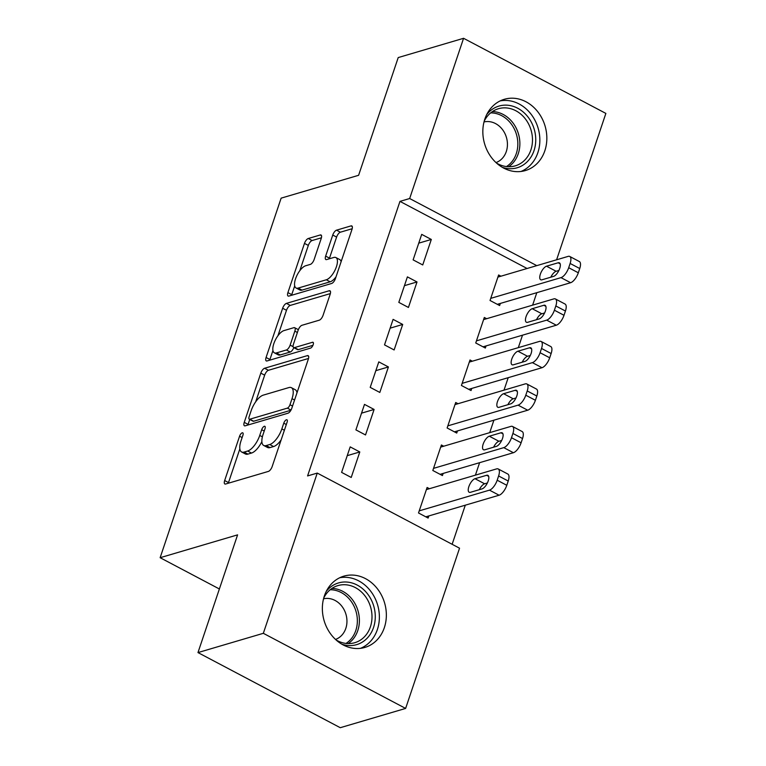 <?xml version="1.0" encoding="UTF-8"?>
<svg xmlns="http://www.w3.org/2000/svg" width="766" height="766" viewBox="0 0 766 766"><rect width="100%" height="100%" fill="white"/><g stroke="black" fill="none" stroke-linecap="round" stroke-linejoin="round"><path stroke-width="1.15" d="M242.228 432.809A3.275 1.341 -62.2 0 0 239.576 436.218L224.658 480.55A4.673 1.905 -62.2 0 0 224.85 483.978A4.673 1.905 -62.2 0 0 225.635 484.016L268.397 471.406A4.673 1.905 -62.2 0 0 272.179 466.532L287.097 422.21A3.275 1.341 -62.2 0 0 286.963 419.797A3.275 1.341 -62.2 0 0 286.417 419.778A3.275 1.341 -62.2 0 0 283.774 423.186L281.84 428.922A14.966 6.109 -62.2 0 1 269.747 444.51L266.185 445.563A14.966 6.109 -62.2 0 1 263.686 445.448A14.966 6.109 -62.2 0 1 263.073 434.456L264.998 428.721A3.275 1.341 -62.2 0 0 264.864 426.317A3.275 1.341 -62.2 0 0 264.318 426.289A3.275 1.341 -62.2 0 0 261.675 429.707L259.741 435.442A14.966 6.109 -62.2 0 1 247.648 451.03L244.086 452.084A14.966 6.109 -62.2 0 1 241.587 451.969A14.966 6.109 -62.2 0 1 240.974 440.977L242.908 435.241A3.275 1.341 -62.2 0 0 242.765 432.838A3.275 1.341 -62.2 0 0 242.228 432.809M544.837 150.768A37.161 31.511 -106.4 0 1 525.352 170.569A37.161 31.511 -106.4 0 1 491.963 158.179A37.161 31.511 -106.4 0 1 484.84 119.094A37.161 31.511 -106.4 0 1 504.325 99.293A37.161 31.511 -106.4 0 1 537.713 111.683A37.161 31.511 -106.4 0 1 544.837 150.768M384.35 627.622A37.161 31.511 -106.4 0 1 364.875 647.433A37.161 31.511 -106.4 0 1 331.486 635.043A37.161 31.511 -106.4 0 1 324.363 595.958A37.161 31.511 -106.4 0 1 343.848 576.147A37.161 31.511 -106.4 0 1 377.226 588.547A37.161 31.511 -106.4 0 1 384.35 627.622M321.222 238.446A4.673 1.905 -62.2 0 0 321.031 235.009A4.673 1.905 -62.2 0 0 320.255 234.971L308.258 238.513A4.673 1.905 -62.2 0 0 304.475 243.387L287.911 292.612A4.673 1.905 -62.2 0 0 288.102 296.04A4.673 1.905 -62.2 0 0 288.878 296.078L331.649 283.468A4.673 1.905 -62.2 0 0 335.431 278.594L351.996 229.369A4.673 1.905 -62.2 0 0 351.805 225.932A4.673 1.905 -62.2 0 0 351.02 225.893L336.533 230.173A4.673 1.905 -62.2 0 0 332.75 235.047L325.655 256.112A4.673 1.905 -62.2 0 0 325.856 259.55A4.673 1.905 -62.2 0 0 326.632 259.578L333.823 257.462A12.505 5.103 -62.2 0 1 335.901 257.558A12.505 5.103 -62.2 0 1 335.594 268.885A12.505 5.103 -62.2 0 1 326.306 279.781L298.156 288.083A12.505 5.103 -62.2 0 1 296.069 287.987A12.505 5.103 -62.2 0 1 296.375 276.67A12.505 5.103 -62.2 0 1 305.663 265.764L310.354 264.385A4.673 1.905 -62.2 0 0 314.137 259.511L321.222 238.446M527.094 268.493L399.967 201.381L307.578 475.935L317.258 473.082L459.543 548.197L405.626 708.426L263.332 633.31L317.258 473.082M399.967 201.381L409.657 198.528L463.574 38.3L605.868 113.416L556.604 259.789M405.626 708.426L340.267 727.7L197.973 652.584L237.594 534.86L160.132 557.705L281.141 198.145L358.603 175.299L398.215 57.574L463.574 38.3M197.973 652.584L263.332 633.31M264.596 368.255A4.673 1.905 -62.2 0 0 260.813 373.128L244.249 422.353A4.673 1.905 -62.2 0 0 244.44 425.781A4.673 1.905 -62.2 0 0 245.216 425.819L287.987 413.209A4.673 1.905 -62.2 0 0 291.769 408.335L308.334 359.11A4.673 1.905 -62.2 0 0 308.143 355.673A4.673 1.905 -62.2 0 0 307.358 355.635L264.596 368.255L268.435 370.284A4.673 1.905 -62.2 0 0 264.663 375.158L255.691 401.815M266.08 357.483L282.644 308.258A4.673 1.905 -62.2 0 1 286.427 303.384L329.189 290.764A4.673 1.905 -62.2 0 1 329.974 290.802A4.673 1.905 -62.2 0 1 330.165 294.24L323.07 315.305A4.673 1.905 -62.2 0 1 319.298 320.178L301.948 325.291A4.673 1.905 -62.2 0 0 298.166 330.165L293.464 344.145A4.673 1.905 -62.2 0 0 293.656 347.572A4.673 1.905 -62.2 0 0 294.441 347.611L312.499 342.287A3.275 1.341 -62.2 0 1 313.045 342.316A3.275 1.341 -62.2 0 1 312.959 345.275A3.275 1.341 -62.2 0 1 310.527 348.128L267.047 360.949A4.673 1.905 -62.2 0 1 266.271 360.91A4.673 1.905 -62.2 0 1 266.08 357.483L269.919 359.513L272.945 350.541M160.132 557.705L219.382 588.977M417.01 281.955L407.397 276.88L398.818 302.379L408.431 307.453L417.01 281.955L404.438 285.661M486.64 318.704L484.313 317.478L475.734 342.976L485.347 348.051L486.056 345.935M388.41 366.952L378.797 361.878L370.208 387.376L379.821 392.451L388.41 366.952L375.838 370.658M458.03 403.711L455.703 402.485L447.124 427.983L456.737 433.058L457.455 430.932M359.8 451.959L350.186 446.884L341.607 472.383L351.221 477.457L359.8 451.959L347.228 455.665M429.429 488.708L427.102 487.482L418.514 512.981L428.127 518.055L428.845 515.93M452.141 544.291L465.297 505.187M475.408 475.15L479.602 462.683M489.713 432.646L493.907 420.18M504.009 390.153L508.212 377.676M518.314 347.649L522.508 335.182M532.619 305.146L536.813 292.679M443.725 446.214L441.398 444.979L432.819 470.487L442.432 475.562L443.15 473.436M374.105 409.456L364.492 404.381L355.903 429.879L365.526 434.954L374.105 409.456L361.533 413.161M472.335 361.207L470.008 359.982L461.429 385.48L471.042 390.555L471.76 388.429M402.705 324.449L393.092 319.374L384.513 344.882L394.126 349.957L402.705 324.449L390.143 328.164M500.945 276.21L498.618 274.975L490.029 300.483L499.643 305.557L500.361 303.432M431.315 239.452L421.702 234.377L413.123 259.875L422.736 264.95L431.315 239.452L418.743 243.157M536.774 265.639L409.657 198.528M241.587 451.969L245.436 453.999A14.966 6.109 -62.2 0 0 247.925 454.114L244.086 452.084M261.867 441.637A14.966 6.109 -62.2 0 1 251.497 453.06L247.925 454.114M263.686 445.448L267.535 447.478A14.966 6.109 -62.2 0 0 270.025 447.593L266.185 445.563M281.151 439.875A14.966 6.109 -62.2 0 1 273.586 446.549L270.025 447.593M239.844 448.895L228.507 482.58A4.673 1.905 -62.2 0 0 228.316 483.222M308.526 358.459L268.435 370.284M249.754 419.452L248.088 424.383A4.673 1.905 -62.2 0 0 247.897 425.034M249.113 416.781A3.275 1.341 -62.2 0 0 249.247 419.184A3.275 1.341 -62.2 0 0 249.793 419.213L287.336 408.134A3.275 1.341 -62.2 0 0 289.988 404.726L292.018 398.674A14.966 6.109 -62.2 0 0 291.406 387.692A14.966 6.109 -62.2 0 0 288.906 387.567L263.245 395.141A14.966 6.109 -62.2 0 0 251.152 410.729L249.113 416.781M249.247 419.184L253.096 421.214A3.275 1.341 -62.2 0 0 253.642 421.243L249.793 419.213M290.898 410.25L253.642 421.243M296.997 392.795A14.966 6.109 -62.2 0 0 295.245 389.722L291.406 387.692M277.905 335.795L286.494 310.287L282.644 308.258M330.357 293.589L290.266 305.414A4.673 1.905 -62.2 0 0 286.494 310.287M293.656 347.572L297.505 349.602A4.673 1.905 -62.2 0 0 298.28 349.641L312.94 345.322M283.947 330.606A12.505 5.103 -62.2 0 0 274.659 341.502A12.505 5.103 -62.2 0 0 274.352 352.82A12.505 5.103 -62.2 0 0 276.44 352.915L286.36 349.995A4.673 1.905 -62.2 0 0 290.142 345.121L294.843 331.142A4.673 1.905 -62.2 0 0 294.651 327.714A4.673 1.905 -62.2 0 0 293.866 327.676L283.947 330.606M274.352 352.82L278.202 354.85A12.505 5.103 -62.2 0 0 280.289 354.955L276.44 352.915M293.799 347.649A4.673 1.905 -62.2 0 1 290.209 352.025L280.289 354.955M269.919 359.513A4.673 1.905 -62.2 0 0 269.728 360.164M296.069 287.987L299.918 290.017A12.505 5.103 -62.2 0 0 301.995 290.113L298.156 288.083M336.006 276.88A12.505 5.103 -62.2 0 1 330.156 281.811L301.995 290.113M341.119 261.675A12.505 5.103 -62.2 0 0 339.75 259.588L335.901 257.558M352.188 228.718L340.372 232.203A4.673 1.905 -62.2 0 0 336.6 237.077L329.504 258.142A4.673 1.905 -62.2 0 0 329.313 258.793M294.699 285.9L291.75 294.642A4.673 1.905 -62.2 0 0 291.559 295.293M321.414 237.795L312.097 240.543A4.673 1.905 -62.2 0 0 308.325 245.417L299.812 270.695M425.8 516.83L499.097 495.219A9.527 3.887 117.8 0 0 506.795 485.29L508.222 481.038A9.527 3.887 117.8 0 0 507.829 474.039L498.216 468.964A9.527 3.887 -62.2 0 0 496.627 468.888L426.384 489.608M498.216 468.964A9.527 3.887 -62.2 0 1 498.609 475.964L497.182 480.215A9.527 3.887 -62.2 0 1 489.484 490.144L419.232 510.855M487.377 482.973L484.619 483.786A7.622 3.112 -62.2 0 0 479.296 489.694M486.63 475.284L475.006 478.712A7.622 3.112 -62.2 0 0 469.347 485.357A7.622 3.112 -62.2 0 0 469.165 492.251A7.622 3.112 -62.2 0 0 470.429 492.308L482.053 488.88A7.622 3.112 -62.2 0 0 487.712 482.245A7.622 3.112 -62.2 0 0 487.894 475.341A7.622 3.112 -62.2 0 0 486.63 475.284L488.66 476.356M440.105 474.326L513.392 452.716A9.527 3.887 117.8 0 0 521.1 442.786L522.527 438.535A9.527 3.887 117.8 0 0 522.134 431.536L512.521 426.461A9.527 3.887 -62.2 0 0 510.932 426.384L440.689 447.105M512.521 426.461A9.527 3.887 -62.2 0 1 512.914 433.46L511.487 437.712A9.527 3.887 -62.2 0 1 503.779 447.641L433.537 468.361M501.682 440.469L498.925 441.283A7.622 3.112 -62.2 0 0 493.601 447.2M500.935 432.78L489.311 436.208A7.622 3.112 -62.2 0 0 483.652 442.853A7.622 3.112 -62.2 0 0 483.47 449.747A7.622 3.112 -62.2 0 0 484.734 449.814L496.358 446.387A7.622 3.112 -62.2 0 0 502.017 439.741A7.622 3.112 -62.2 0 0 502.199 432.847A7.622 3.112 -62.2 0 0 500.935 432.78L502.965 433.862M454.41 431.832L527.697 410.212A9.527 3.887 117.8 0 0 535.405 400.283L536.832 396.032A9.527 3.887 117.8 0 0 536.439 389.042L526.826 383.967A9.527 3.887 -62.2 0 0 525.237 383.89L454.994 404.611M526.826 383.967A9.527 3.887 -62.2 0 1 527.219 390.957L525.782 395.208A9.527 3.887 -62.2 0 1 518.084 405.137L447.842 425.858M515.987 397.975L513.23 398.789A7.622 3.112 -62.2 0 0 507.906 404.697M515.231 390.287L503.616 393.714A7.622 3.112 -62.2 0 0 497.957 400.35A7.622 3.112 -62.2 0 0 497.766 407.253A7.622 3.112 -62.2 0 0 499.039 407.311L510.654 403.883A7.622 3.112 -62.2 0 0 516.322 397.238A7.622 3.112 -62.2 0 0 516.504 390.344A7.622 3.112 -62.2 0 0 515.231 390.287L517.27 391.359M326.259 591.39A32.153 27.27 -106.4 0 1 368.925 595.795A32.153 27.27 -106.4 0 1 371.271 632.62A32.153 27.27 -106.4 0 1 341.827 644.177M336.063 639.936A29.778 25.249 73.6 0 0 354.792 642.703A29.778 25.249 73.6 0 0 366.129 597.49A29.778 25.249 73.6 0 0 337.95 585.588A29.778 25.249 73.6 0 0 323.721 598.074M335.508 639.428A21.199 17.982 73.6 0 0 342.766 607.495A21.199 17.982 73.6 0 0 323.53 598.811M360.518 648.333A36.921 31.31 73.6 0 0 372.085 593.133A36.921 31.31 73.6 0 0 339.702 577.755M486.736 114.536A32.153 27.27 -106.4 0 1 529.402 118.941A32.153 27.27 -106.4 0 1 531.748 155.766A32.153 27.27 -106.4 0 1 502.305 167.314M496.55 163.081A29.778 25.249 73.6 0 0 515.269 165.849A29.778 25.249 73.6 0 0 526.606 120.626A29.778 25.249 73.6 0 0 498.427 108.734A29.778 25.249 73.6 0 0 484.198 121.219M495.995 162.574A21.199 17.982 73.6 0 0 503.252 130.641A21.199 17.982 73.6 0 0 484.007 121.947M520.995 171.469A36.921 31.31 73.6 0 0 532.562 116.269A36.921 31.31 73.6 0 0 500.179 100.901M468.715 389.329L542.002 367.709A9.527 3.887 117.8 0 0 549.701 357.789L551.137 353.538A9.527 3.887 117.8 0 0 550.744 346.538L541.131 341.464A9.527 3.887 -62.2 0 0 539.542 341.387L469.29 362.107M541.131 341.464A9.527 3.887 -62.2 0 1 541.524 348.463L540.087 352.714A9.527 3.887 -62.2 0 1 532.389 362.634L462.137 383.354M530.283 355.472L527.535 356.286A7.622 3.112 -62.2 0 0 522.211 362.194M529.536 347.783L517.921 351.211A7.622 3.112 -62.2 0 0 512.253 357.856A7.622 3.112 -62.2 0 0 512.071 364.75A7.622 3.112 -62.2 0 0 513.344 364.808L524.959 361.38A7.622 3.112 -62.2 0 0 530.627 354.744A7.622 3.112 -62.2 0 0 530.809 347.841A7.622 3.112 -62.2 0 0 529.536 347.783L531.575 348.856M483.02 346.826L556.308 325.215A9.527 3.887 117.8 0 0 564.006 315.286L565.442 311.034A9.527 3.887 117.8 0 0 565.04 304.035L555.427 298.96A9.527 3.887 -62.2 0 0 553.847 298.884L483.595 319.604M555.427 298.96A9.527 3.887 -62.2 0 1 555.819 305.96L554.393 310.211A9.527 3.887 -62.2 0 1 546.694 320.14L476.442 340.851M544.588 312.968L541.84 313.782A7.622 3.112 -62.2 0 0 536.506 319.69M543.841 305.28L532.226 308.708A7.622 3.112 -62.2 0 0 526.558 315.353A7.622 3.112 -62.2 0 0 526.376 322.247A7.622 3.112 -62.2 0 0 527.65 322.314L539.264 318.886A7.622 3.112 -62.2 0 0 544.923 312.241A7.622 3.112 -62.2 0 0 545.114 305.337A7.622 3.112 -62.2 0 0 543.841 305.28L545.88 306.352M497.316 304.322L570.613 282.711A9.527 3.887 117.8 0 0 578.311 272.782L579.738 268.531A9.527 3.887 117.8 0 0 579.345 261.532L569.732 256.457A9.527 3.887 -62.2 0 0 568.142 256.39L497.9 277.101M569.732 256.457A9.527 3.887 -62.2 0 1 570.124 263.456L568.698 267.707A9.527 3.887 -62.2 0 1 560.99 277.637L490.747 298.357M558.893 270.475L556.135 271.279A7.622 3.112 -62.2 0 0 550.811 277.196M558.146 262.786L546.522 266.204A7.622 3.112 -62.2 0 0 540.863 272.849A7.622 3.112 -62.2 0 0 540.681 279.753A7.622 3.112 -62.2 0 0 541.945 279.81L553.569 276.382A7.622 3.112 -62.2 0 0 559.228 269.737A7.622 3.112 -62.2 0 0 559.41 262.843A7.622 3.112 -62.2 0 0 558.146 262.786L560.176 263.858M242.123 437.568L239.576 436.218M286.312 424.527L283.774 423.186M264.222 431.047L261.675 429.707M251.497 453.06L247.648 451.03M262.384 436.831L259.741 435.442M273.586 446.549L269.747 444.51M284.387 430.262L281.84 428.922M228.507 482.58L224.658 480.55M308.612 356.295L307.358 355.635M248.088 424.383L244.249 422.353M264.663 375.158L260.813 373.128M291.003 410.069L287.336 408.134M292.526 406.066L289.988 404.726M294.565 400.024L292.018 398.674M290.266 305.414L286.427 303.384M330.443 291.425L329.189 290.764M298.28 349.641L294.441 347.611M313.371 342.747L312.499 342.287M290.209 352.025L286.36 349.995M293.129 346.701L290.142 345.121M297.39 332.492L294.843 331.142M330.156 281.811L326.306 279.781M329.504 258.142L325.655 256.112M336.6 237.077L332.75 235.047M340.372 232.203L336.533 230.173M352.274 226.554L351.02 225.893M291.75 294.642L287.911 292.612M308.325 245.417L304.475 243.387M312.097 240.543L308.258 238.513M321.5 235.631L320.255 234.971M489.484 490.144L499.097 495.219M497.182 480.215L506.795 485.29M498.609 475.964L508.222 481.038M484.619 483.786L475.006 478.712M503.779 447.641L513.392 452.716M511.487 437.712L521.1 442.786M512.914 433.46L522.527 438.535M498.925 441.283L489.311 436.208M518.084 405.137L527.697 410.212M525.782 395.208L535.405 400.283M527.219 390.957L536.832 396.032M513.23 398.789L503.616 393.714M331.937 588.432A29.778 25.249 -106.4 0 1 353.519 601.205A29.778 25.249 -106.4 0 1 348.195 643.584M346.012 643.43A28.802 24.426 73.6 0 0 351.671 602.105A28.802 24.426 73.6 0 0 330.175 589.753M492.414 111.577A29.778 25.249 -106.4 0 1 513.996 124.351A29.778 25.249 -106.4 0 1 508.681 166.72M506.489 166.567A28.802 24.426 73.6 0 0 512.157 125.251A28.802 24.426 73.6 0 0 490.661 112.889M532.389 362.634L542.002 367.709M540.087 352.714L549.701 357.789M541.524 348.463L551.137 353.538M527.535 356.286L517.921 351.211M546.694 320.14L556.308 325.215M554.393 310.211L564.006 315.286M555.819 305.96L565.442 311.034M541.84 313.782L532.226 308.708M560.99 277.637L570.613 282.711M568.698 267.707L578.311 272.782M570.124 263.456L579.738 268.531M556.135 271.279L546.522 266.204M298.347 329.667L294.651 327.714"/></g></svg>
